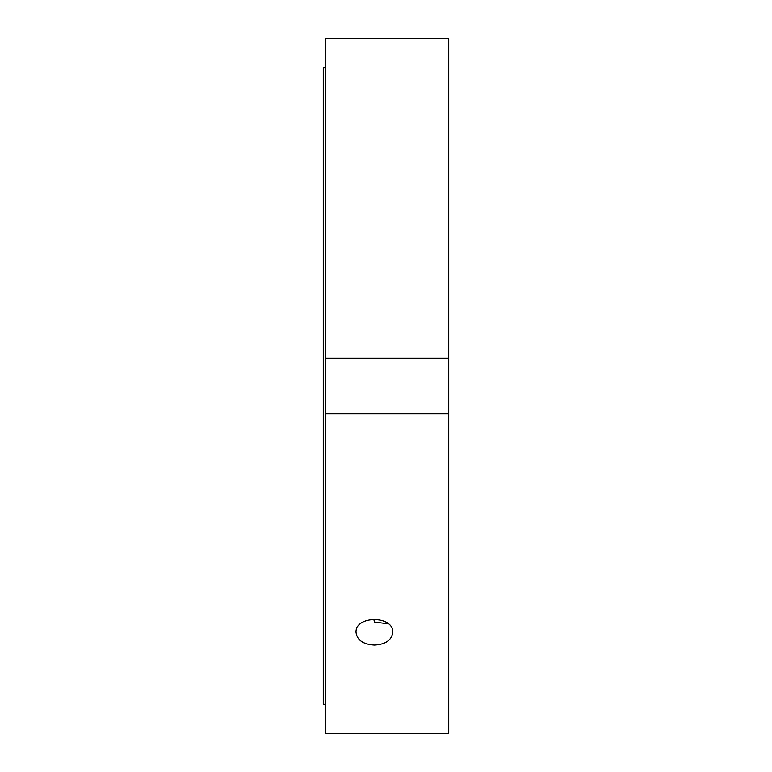 <?xml version="1.0" encoding="UTF-8"?>
<svg xmlns="http://www.w3.org/2000/svg" width="772" height="772" viewBox="0 0 772 772"><rect width="100%" height="100%" fill="white"/><g stroke="black" fill="none" stroke-linecap="round" stroke-linejoin="round"><path stroke-width="1.16" d="M388.287 623.824L374.381 622.058L373.802 619.125M374.381 619.115L374.381 622.058M374.381 645.074C363.236 644.417 357.118 640.21 356.027 632.442C354.908 615.323 393.865 615.323 392.736 632.442C391.645 640.21 385.527 644.417 374.381 645.074M325.591 413.879L325.591 733.4L448.735 733.4L448.735 413.879L325.591 413.879L325.591 358.121L448.735 358.121L448.735 413.879M325.591 358.121L325.591 38.6L448.735 38.6L448.735 358.121M325.591 67.685L323.265 67.685L323.265 704.315L325.591 704.315"/></g></svg>
